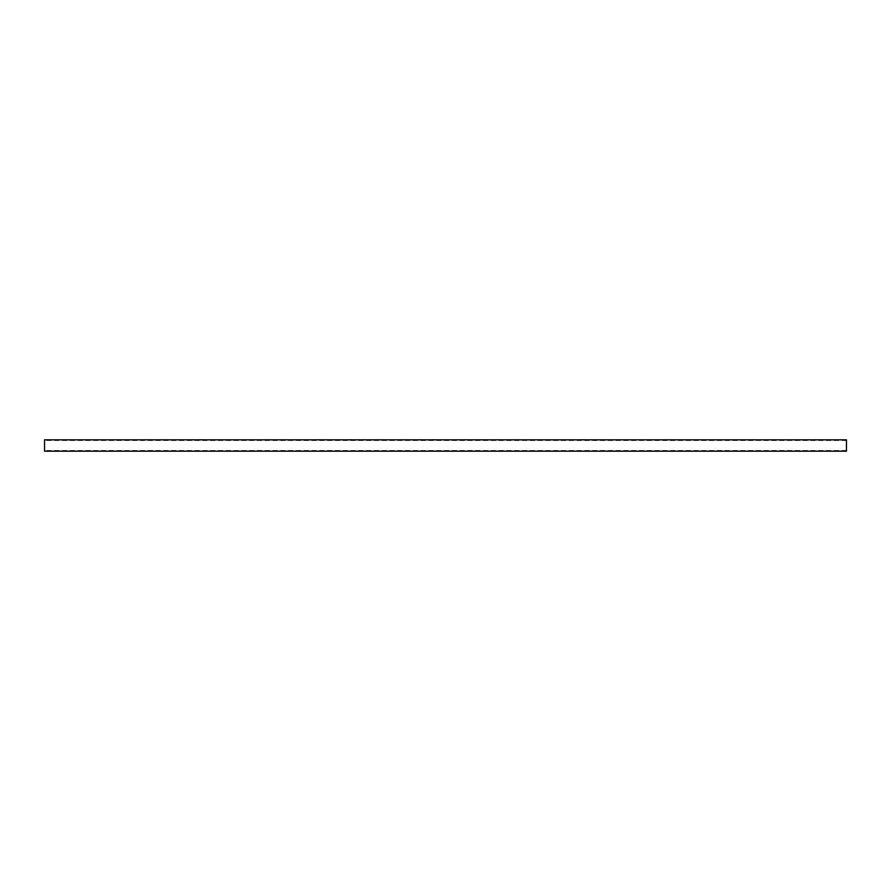 <?xml version="1.0" encoding="UTF-8"?>
<svg xmlns="http://www.w3.org/2000/svg" width="891" height="891" viewBox="0 0 891 891"><rect width="100%" height="100%" fill="white"/><g stroke="black" fill="none" stroke-linecap="round" stroke-linejoin="round"><path stroke-width="0.67" stroke-dasharray="4.46 3.34" d="M44.55 445.5L44.55 450.501L44.55 445.5M846.45 445.5L846.45 450.501L846.45 445.5M846.45 451.169L846.45 439.831M44.55 451.169L44.55 439.831M846.45 440.499L44.55 440.499M846.45 450.501L44.55 450.501"/><path stroke-width="1.34" d="M846.45 445.5L846.45 451.169L44.55 451.169L44.55 439.831L846.45 439.831L846.45 445.5"/></g></svg>
